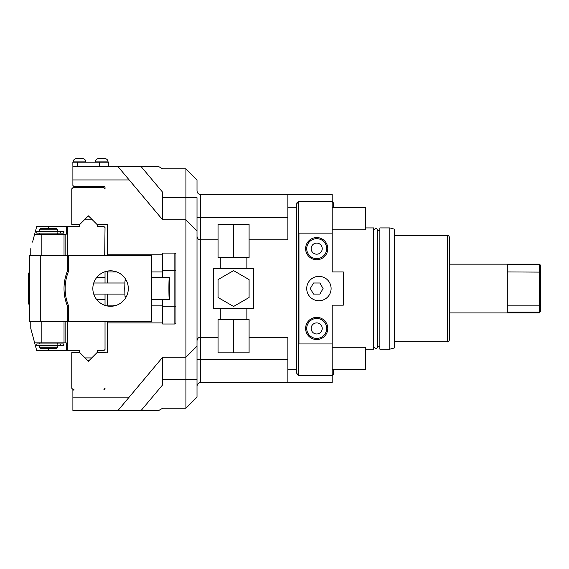 <?xml version="1.0" encoding="UTF-8"?>
<svg xmlns="http://www.w3.org/2000/svg" width="569" height="569" viewBox="0 0 569 569"><rect width="100%" height="100%" fill="white"/><g stroke="black" fill="none" stroke-linecap="round" stroke-linejoin="round"><path stroke-width="0.85" d="M287.878 207.287L296.748 207.287L296.748 373.307L298.519 375.526L332.211 375.526L332.211 305.169L343.292 305.169L343.292 271.925L332.211 271.925L332.211 194.349L287.878 194.349L287.878 239.784L249.094 239.784M296.748 207.287L296.748 203.78L298.519 201.568L332.211 201.568M332.211 233.134L298.96 233.134L298.96 343.953L332.211 343.953M332.211 375.526L332.211 382.745L200.331 382.745C198.631 382.645 197.521 383.755 197.009 386.067L197.009 359.473L200.331 359.473L200.331 382.745C198.631 382.645 197.521 383.755 197.009 386.067M297.032 202.557L296.748 203.78M287.878 194.349L200.331 194.349C198.631 194.449 197.521 193.339 197.009 191.02L197.009 179.939L185.928 168.858L162.656 168.858L158.815 166.646L72.889 166.646L72.889 185.48L73.998 186.589L103.921 186.589A1.11 1.11 0 0 1 105.03 187.699L105.03 188.808L103.921 187.699L72.889 187.699L71.779 188.808L71.779 224.492L79.76 224.492M99.468 166.646L99.468 162.208L72.846 162.208L72.889 166.646M108.395 166.646L108.395 162.208L99.468 162.208M72.889 179.939L129.177 179.939L118.018 166.646M129.177 179.939L162.656 219.833L185.928 219.833L162.656 219.833L162.656 192.251L141.162 166.646M185.928 168.858L185.928 219.833L197.009 230.922L185.928 219.833L185.928 357.254L162.656 357.254L162.656 384.836L141.162 410.448L72.889 410.448L72.889 390.498L73.998 389.388L72.889 389.388L71.779 388.286L71.779 352.602L79.76 352.602M197.009 191.02C197.521 193.339 198.631 194.449 200.331 194.349L200.331 217.621L197.009 217.621L197.009 230.922L185.928 219.833M197.009 197.671L185.928 197.671L197.009 197.671L197.009 397.148L185.928 408.229L185.928 379.416L162.656 379.416M287.878 217.621L200.331 217.621L200.331 239.784L218.062 239.784M296.748 369.8L287.878 369.8L287.878 337.303L249.094 337.303M218.062 337.303L200.331 337.303C198.631 337.204 197.521 338.313 197.009 340.632A3.322 3.322 0 0 1 197.08 339.942A3.322 3.322 0 0 0 197.073 339.963M197.08 339.942A3.322 3.322 0 0 0 197.009 340.632A3.322 3.322 0 0 1 197.023 340.29M287.878 359.473L200.331 359.473L200.331 239.784C198.631 239.883 197.521 238.774 197.009 236.462A3.322 3.322 0 0 0 197.023 236.796A3.322 3.322 0 0 1 197.009 236.462M287.878 382.745L287.878 369.8M253.525 268.596L213.631 268.596L213.631 308.49L253.525 308.49L253.525 268.596M249.094 279.585L233.582 270.631L218.062 279.585L218.062 297.502L233.582 306.463L249.094 297.502L249.094 279.585M246.875 319.572L246.875 308.49M220.281 319.572L220.281 308.49M249.094 319.572L218.062 319.572L218.062 352.823L249.094 352.823L249.094 319.572M233.582 319.572L233.582 352.823M220.281 257.515L220.281 268.596M246.875 257.515L246.875 268.596M233.582 257.515L218.062 257.515L218.062 224.271L233.582 224.271L233.582 257.515L249.094 257.515L249.094 224.271L233.582 224.271M118.018 410.448L162.656 357.254L185.928 357.254L197.009 346.172L185.928 357.254L185.928 379.416L197.009 379.416M185.928 408.229L162.656 408.229L158.815 410.448L141.162 410.448M162.656 254.194L162.656 270.816L174.847 270.816L174.847 253.084L162.656 253.084L162.656 254.194L107.242 254.194L107.242 224.271L97.05 224.492M32.533 242.102L36.715 226.483L79.539 226.483L79.539 224.712L87.299 216.953L85.08 219.172L91.73 219.172L88.401 215.85L87.299 216.953L89.511 216.953L97.271 224.712L97.271 226.483L103.921 226.483L105.03 227.593L104.696 255.63M129.177 397.148L72.889 397.148M105.03 321.457L105.03 349.494L103.921 350.604L97.271 350.604L97.271 352.375L91.73 357.915L85.08 357.915L87.299 360.134L89.511 360.134L91.73 357.915L88.401 361.244L79.539 352.375L79.539 350.604L66.239 350.604L66.239 342.844L65.129 342.844L65.129 321.791L67.348 321.791L67.348 350.604M174.847 253.084A1.11 1.11 0 0 1 175.949 254.194L175.949 322.9A1.11 1.11 0 0 1 174.847 324.01L162.656 324.01L162.656 322.9L107.242 322.9L107.242 352.823L97.05 352.602M105.03 388.286A1.11 1.11 0 0 1 103.921 389.388L105.03 388.286M57.377 255.403L71.58 255.63A0.889 0.889 0 0 0 70.897 255.296L65.129 255.296L65.129 234.243L66.239 234.243L66.239 226.483M68.458 255.63L151.574 255.63L151.574 321.457L29.666 321.457L29.666 255.63L68.458 255.63L68.458 271.484L67.348 271.271A46.544 46.544 0 0 0 67.348 305.823L68.458 305.603A45.435 45.435 0 0 1 68.458 271.484M107.242 321.457L107.242 322.9M107.242 254.194L107.242 255.63M107.242 271.129L107.242 283.006M107.242 294.088L107.242 305.958M162.656 299.628L162.656 322.9M162.656 270.816L162.656 277.466M92.839 288.547A17.731 17.731 0 0 1 110.571 270.816A17.731 17.731 0 0 1 128.302 288.547A17.731 17.731 0 0 1 110.571 306.278A17.731 17.731 0 0 1 92.839 288.547M67.348 305.823L67.348 321.457M67.348 255.63L67.348 271.271M57.377 321.684L71.58 321.457A0.889 0.889 0 0 1 70.897 321.791L67.348 321.791M105.03 305.389L105.03 299.699L96.78 299.699M105.03 299.699L105.03 294.088M105.03 283.006L105.03 271.705M105.03 277.395L96.78 277.395M65.129 342.844L64.027 342.844L64.027 321.791L65.129 321.791M64.027 321.791L30.776 321.791L30.776 328.441L32.533 334.985M48.507 348.384L48.507 350.604L36.715 350.604L34.638 342.844L64.027 342.844M48.507 350.604L66.239 350.604M34.638 342.844L30.776 328.441M57.377 342.844L57.377 343.953M39.645 342.844L39.645 343.953M63.92 345.732L63.92 343.953L36.765 343.953L36.765 345.732L63.92 345.732M57.86 345.732L57.86 343.953M39.645 345.952L57.377 345.952L57.377 347.282L39.645 347.282L39.645 345.952M57.377 347.282L56.736 348.384L40.285 348.384L39.645 347.282M34.638 234.243L65.129 234.243M65.129 255.296L64.027 255.296L64.027 234.243M30.776 248.653L30.776 255.296L64.027 255.296M39.645 233.134L39.645 234.243M57.377 233.134L57.377 234.243M63.92 233.134L63.92 231.363L36.765 231.363L36.765 233.134L63.92 233.134M57.86 233.134L57.86 231.363M39.645 231.142L57.377 231.142L57.377 229.812L39.645 229.812L39.645 231.142M57.377 229.812L56.736 228.702L40.285 228.702L39.645 229.812M29.666 304.059L28.564 304.059L28.564 273.028L29.666 273.028M28.564 279.678L28.564 297.409M127.477 283.213L127.591 283.597M127.904 284.841L127.997 285.282M128.238 287.103L128.203 286.691M92.839 288.163L92.854 287.786L92.839 288.163M92.875 287.409L92.975 286.314M93.721 283.006L124.803 283.006M92.932 286.705L92.875 287.352M128.274 289.479L128.274 287.615M128.245 287.146L128.203 286.684M128.146 286.228L128.082 285.773M127.819 284.457L127.719 284.045M127.605 283.639L127.492 283.255M128.203 290.396L128.245 289.941M128.139 290.901L128.075 291.356M127.997 291.812L127.904 292.253M127.591 293.497L127.477 293.874M126.51 296.3L124.988 296.3L124.718 288.547L124.988 280.787L126.51 280.787M127.492 293.832L127.605 293.448M127.719 293.049L127.819 292.63M127.918 292.203L128.004 291.762M128.082 291.314L128.146 290.866M92.839 288.924L92.854 289.301L92.839 288.924M92.903 290.076L92.967 290.702M92.975 290.773L92.875 289.678M151.574 299.628L169.292 299.628A11.081 0.384 90 0 0 169.676 288.547A11.081 0.384 90 0 0 169.292 277.466L151.574 277.466M169.292 299.628A11.081 0.384 -90 0 1 168.908 288.547A11.081 0.384 -90 0 1 169.292 277.466M197.009 346.172L185.928 357.254M77.277 158.552L81.716 158.552M99.525 158.552L103.963 158.552M318.91 300.738A12.191 12.191 0 0 0 331.101 288.547A12.191 12.191 0 0 0 318.91 276.356A12.191 12.191 0 0 0 306.719 288.547A12.191 12.191 0 0 0 318.91 300.738M323.092 288.547L319.892 283.006L313.498 283.006L310.297 288.547L313.498 294.088L319.892 294.088L323.092 288.547M327.772 328.441A11.081 11.081 0 0 0 316.691 317.36A11.081 11.081 0 0 0 305.61 328.441A11.081 11.081 0 0 0 316.691 339.522A11.081 11.081 0 0 0 327.772 328.441A11.081 11.081 0 0 0 316.691 317.36A11.081 11.081 0 0 0 305.61 328.441A11.081 11.081 0 0 0 316.691 339.522A11.081 11.081 0 0 0 327.772 328.441M322.232 328.441A5.541 5.541 0 0 0 316.691 322.9A5.541 5.541 0 0 0 311.151 328.441A5.541 5.541 0 0 0 316.691 333.982A5.541 5.541 0 0 0 322.232 328.441M327.772 248.653A11.081 11.081 0 0 0 316.691 237.565A11.081 11.081 0 0 0 305.61 248.653A11.081 11.081 0 0 0 316.691 259.734A11.081 11.081 0 0 0 327.772 248.653A11.081 11.081 0 0 0 316.691 237.565A11.081 11.081 0 0 0 305.61 248.653A11.081 11.081 0 0 0 316.691 259.734A11.081 11.081 0 0 0 327.772 248.653M322.232 248.653A5.541 5.541 0 0 0 316.691 243.105A5.541 5.541 0 0 0 311.151 248.653A5.541 5.541 0 0 0 316.691 254.194A5.541 5.541 0 0 0 322.232 248.653M379.857 346.613L377.596 346.613C376.955 349.11 375.64 349.11 373.655 346.613L373.655 227.927L365.454 227.927M377.596 346.613L377.596 230.473C376.955 227.984 375.64 227.984 373.655 230.473L373.655 349.167L365.454 349.167M379.857 288.547L379.857 227.927L389.836 227.927L389.836 349.167L379.857 349.167L379.857 288.547M389.836 227.927L394.267 229.115L394.267 347.979L389.836 349.167M449.681 312.929L449.681 237.565L449.681 339.522L449.681 312.929L539.44 312.929L539.44 312.132L540.55 311.2L539.44 312.929M540.55 304.97L539.44 305.169L539.44 264.955L507.306 264.955L507.306 312.132L539.44 312.132L540.55 311.2L540.55 265.275L540.55 265.894L539.44 264.955L539.44 264.165L449.681 264.165M507.306 271.925L540.55 272.117M507.306 305.169L539.44 305.169L539.44 312.132M539.44 264.955L540.55 265.887M332.211 347.282L365.454 347.282L365.454 369.445L332.211 369.445M332.211 207.649L365.454 207.649L365.454 229.812L332.211 229.812M298.519 375.526L298.519 201.568M185.928 197.671L162.656 197.671M67.348 226.483L67.348 255.296M107.242 305.169L116.737 305.169M151.574 305.169L162.656 305.169M107.242 271.925L116.737 271.925M151.574 271.925L162.656 271.925M162.656 306.278L174.847 306.278L174.847 270.816L175.949 270.816M174.847 324.01L174.847 306.278L175.949 306.278M68.458 321.457L68.458 305.603M40.748 255.63L40.748 321.457M41.857 342.844L41.857 321.791M63.209 345.732L63.209 343.953M60.677 345.732L60.677 343.953M48.507 226.483L48.507 228.702M41.857 255.296L41.857 234.243M60.677 233.134L60.677 231.363M63.209 233.134L63.209 231.363M77.22 166.646L77.22 162.208M73.181 162.208L73.181 161.881C73.38 159.861 74.489 158.751 76.502 158.552C74.489 158.751 73.38 159.861 73.181 161.881L85.812 161.881C85.613 159.861 84.504 158.751 82.491 158.552C84.504 158.751 85.613 159.861 85.812 161.881L85.812 162.208M95.428 162.208L95.428 161.881C95.628 159.861 96.737 158.751 98.75 158.552C96.737 158.751 95.628 159.861 95.428 161.881L108.06 161.881C107.861 159.861 106.752 158.751 104.739 158.552C106.752 158.751 107.861 159.861 108.06 161.881L108.06 162.208M326.67 328.441A9.972 9.972 0 0 0 316.691 318.469A9.972 9.972 0 0 0 306.719 328.441A9.972 9.972 0 0 0 316.691 338.413A9.972 9.972 0 0 0 326.67 328.441M326.67 248.653A9.972 9.972 0 0 0 316.691 238.674A9.972 9.972 0 0 0 306.719 248.653A9.972 9.972 0 0 0 316.691 258.625A9.972 9.972 0 0 0 326.67 248.653M394.267 235.353L447.462 235.353L447.462 341.741C447.867 342.389 448.607 341.656 449.681 339.522M93.721 294.088L124.803 294.088M379.857 230.473L377.596 230.473M447.462 235.353C447.867 234.698 448.607 235.438 449.681 237.565M447.462 341.741L394.267 341.741M540.55 265.275L539.44 264.165M332.211 376.102L333.27 374.352L333.27 369.445M332.211 200.985L333.27 202.735L333.27 207.649"/></g></svg>
